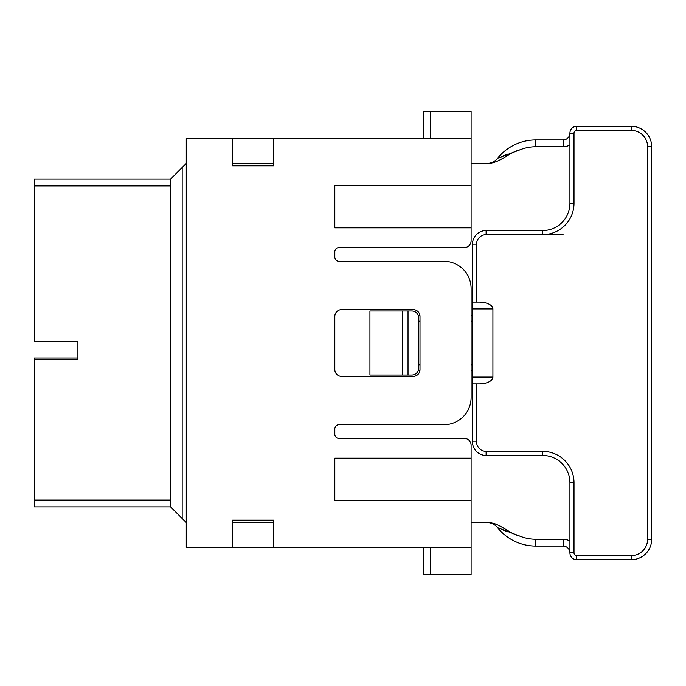 <?xml version="1.0" encoding="UTF-8"?>
<svg xmlns="http://www.w3.org/2000/svg" width="686" height="686" viewBox="0 0 686 686"><rect width="100%" height="100%" fill="white"/><g stroke="black" fill="none" stroke-linecap="round" stroke-linejoin="round"><path stroke-width="1.03" d="M494.109 162.505L488.415 163.44C500.3 162.736 508.729 152.575 520.048 149.805L497.547 158.329A49.066 49.066 0 0 1 535.852 139.927L535.852 146.744A42.249 42.249 0 0 0 520.048 149.805M488.415 163.44L471.111 163.44M273.491 163.44L232.605 163.44M186.266 163.44L182.176 167.521L182.176 518.479L186.266 522.561M273.491 522.561L232.605 522.561M539.942 546.073L535.852 546.073L535.852 539.256A42.249 42.249 0 0 1 520.048 536.195C508.729 533.425 500.3 523.264 488.415 522.561L471.111 522.561M486.108 451.354L542.669 451.354L542.669 455.444L486.108 455.444L486.108 451.354A9.544 9.544 0 0 1 476.564 441.81L472.474 441.81L472.474 377.077L472.474 441.81A13.626 13.626 0 0 0 486.108 455.444L542.669 455.444A27.26 27.26 0 0 1 569.929 482.695L569.929 552.89A6.817 6.817 0 0 0 563.112 546.073L535.852 546.073A49.066 49.066 0 0 1 497.547 527.671A13.626 13.626 0 0 0 486.914 522.561A13.626 13.626 0 0 1 497.547 527.671L520.048 536.195M418.34 370.226L419.969 370.26M471.111 370.26L472.474 370.26M408.033 375.028L369.943 375.028L369.943 310.972L411.823 310.972A6.817 6.817 0 0 1 418.64 317.79L418.64 368.211A6.817 6.817 0 0 1 411.823 375.028L408.033 375.028L408.033 310.972M472.474 315.74L471.111 315.74M419.969 315.74L418.331 315.74M492.917 308.923L492.917 377.077L472.474 377.077L472.474 244.19L472.474 308.923L492.917 308.923A13.626 6.817 180 0 0 479.291 302.114L472.483 302.114M418.331 370.26L418.64 368.211M418.46 316.229L418.34 315.774M492.917 377.077A13.626 6.817 180 0 1 479.291 383.886L472.483 383.886M647.61 539.256L647.61 146.744L651.7 146.744L651.7 539.256A20.443 20.443 0 0 1 631.257 559.707L576.737 559.707L631.257 559.707A20.443 20.443 0 0 0 651.7 539.256L647.61 539.256A16.353 16.353 0 0 1 631.257 555.617L576.737 555.617L576.737 559.707A6.817 6.817 0 0 1 569.929 552.89A6.817 6.817 0 0 0 563.112 546.073L563.112 539.256L535.852 539.256M535.852 146.744L563.112 146.744A13.626 13.626 0 0 0 569.929 144.918L569.929 133.11L574.01 133.11L574.01 203.305A31.35 31.35 0 0 1 542.669 234.646L486.108 234.646L486.108 230.556A13.626 13.626 0 0 0 472.474 244.19A13.626 13.626 0 0 1 486.108 230.556L542.669 230.556A27.26 27.26 0 0 0 569.929 203.305L569.929 133.11A6.817 6.817 0 0 1 576.737 126.293L631.257 126.293A20.443 20.443 0 0 1 651.7 146.744A20.443 20.443 0 0 0 631.257 126.293A20.443 20.443 0 0 1 651.7 146.744A20.443 20.443 0 0 0 631.257 126.293L631.257 130.383A16.353 16.353 0 0 1 647.61 146.744M563.112 146.744L563.112 139.927A6.817 6.817 0 0 0 569.929 133.11A6.817 6.817 0 0 1 563.112 139.927L535.852 139.927M182.176 167.521L170.591 179.106L34.3 179.106L34.3 341.637L77.912 341.637L77.912 359.353L34.3 359.353L34.3 506.894L170.591 506.894L182.176 518.479M507.323 531.864L505.548 531.127M504.356 530.621L503.37 530.201M492.951 523.161L495.129 523.847M502.298 527.457L509.312 531.53M509.904 531.847L510.564 532.199M170.591 179.106L170.591 185.923L34.3 185.923M170.591 506.894L170.591 185.923M34.3 357.989L77.912 357.989L34.3 357.989L34.3 359.353M507.323 154.136L505.539 154.873M504.356 155.379L503.37 155.799M513.865 152.198L512.991 152.601M512.013 153.072L510.084 154.058M508.18 155.096L505.136 156.854M486.914 163.44A13.626 13.626 0 0 0 497.547 158.329A13.626 13.626 0 0 1 486.914 163.44M423.408 138.563L423.408 111.304L471.111 111.304L471.111 138.563L186.266 138.563L186.266 547.437L232.605 547.437L232.605 520.177L273.491 520.177L273.491 547.437L471.111 547.437L471.111 574.697L423.408 574.697L423.408 556.295M423.408 547.437L423.408 574.697M273.491 547.437L232.605 547.437M413.186 309.609L341.637 309.609A6.817 6.817 0 0 0 334.819 316.426L334.819 369.574A6.817 6.817 0 0 0 341.637 376.391L413.186 376.391A6.817 6.817 0 0 0 420.004 369.574L420.004 316.426A6.817 6.817 0 0 0 413.186 309.609M471.111 138.563L471.111 185.58L334.819 185.58L334.819 227.838L471.111 227.838L471.111 240.777A6.817 6.817 0 0 1 464.302 247.595L338.91 247.595A4.09 4.09 0 0 0 334.819 251.685L334.819 257.139A4.09 4.09 0 0 0 338.91 261.229L443.859 261.229A27.26 27.26 0 0 1 471.111 288.48L471.111 397.52A27.26 27.26 0 0 1 443.859 424.771L338.91 424.771A4.09 4.09 0 0 0 334.819 428.861L334.819 434.315A4.09 4.09 0 0 0 338.91 438.405L464.302 438.405A6.817 6.817 0 0 1 471.111 445.223L471.111 458.162L334.819 458.162L334.819 500.42L471.111 500.42L471.111 547.437M232.605 138.563L232.605 165.823L273.491 165.823L273.491 138.563M471.111 227.838L471.111 185.58M471.111 500.42L471.111 458.162M569.929 541.082A13.626 13.626 0 0 0 563.112 539.256M472.474 364.806L471.111 364.806M420.004 364.806L418.64 364.806M418.64 321.194L420.004 321.194M471.111 321.194L472.474 321.194M402.27 375.028L402.27 310.972M476.564 441.81L476.564 383.886M542.669 451.354A31.35 31.35 0 0 1 574.01 482.695L569.929 482.695M576.737 555.617A2.727 2.727 0 0 1 574.01 552.89L574.01 482.695M574.01 133.11A2.727 2.727 0 0 1 576.737 130.383L631.257 130.383M486.108 234.646A9.544 9.544 0 0 0 476.564 244.19L472.474 244.19M476.564 302.114L476.564 244.19M574.01 552.89L569.929 552.89A6.817 6.817 0 0 0 576.737 559.707M574.01 203.305L569.929 203.305A27.26 27.26 0 0 1 542.669 230.556L542.669 234.646L563.112 234.646M486.108 455.444A13.626 13.626 0 0 1 472.474 441.81M170.591 500.077L34.3 500.077M576.737 126.293L576.737 130.383M631.257 555.617L631.257 559.707M430.225 547.437L430.225 574.697M430.225 138.563L430.225 111.304"/></g></svg>
